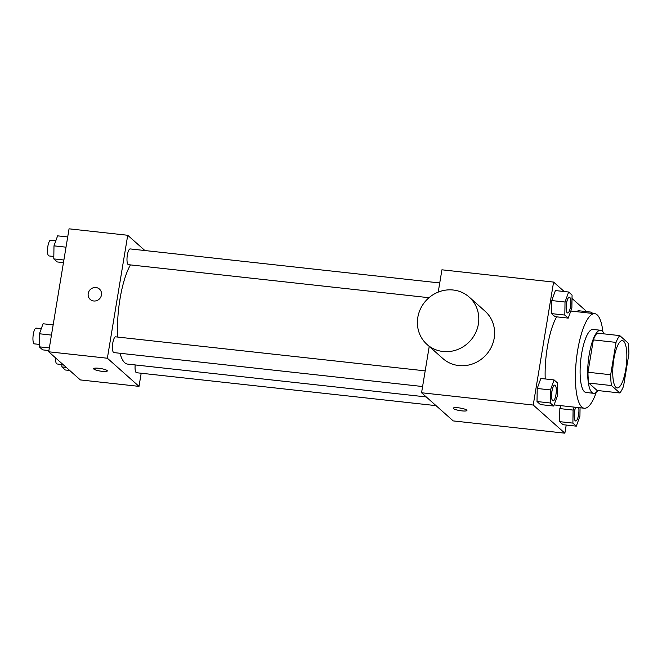 <?xml version="1.0" encoding="UTF-8"?>
<svg xmlns="http://www.w3.org/2000/svg" width="662" height="662" viewBox="0 0 662 662"><rect width="100%" height="100%" fill="white"/><g stroke="black" fill="none" stroke-linecap="round" stroke-linejoin="round"><path stroke-width="0.99" d="M625.731 369.562A23.782 6.595 -83.7 0 1 617.199 387.924A23.782 6.595 -83.7 0 1 613.235 363.562A23.782 6.595 -83.7 0 1 622.396 340.64A23.782 6.595 -83.7 0 1 625.731 369.562M628.089 343.007L619.764 335.609A30.692 8.515 -83.7 0 0 616.049 342.395L610.687 374.742A30.692 8.515 -83.7 0 0 611.498 385.557L619.822 392.963A30.692 8.515 -83.7 0 0 623.546 386.178L628.9 353.822A30.692 8.515 -83.7 0 0 628.089 343.007M611.498 385.557L588.783 383.066L597.107 390.464L619.822 392.963M588.783 383.066A30.692 8.515 -83.7 0 1 587.98 372.251L610.687 374.742M619.764 335.609L597.058 333.11A30.692 8.515 -83.7 0 0 593.334 339.896L587.98 372.251M604.025 333.88A31.71 8.796 96.3 0 0 600.55 330.264A31.71 8.796 96.3 0 0 588.717 357.77A31.71 8.796 96.3 0 0 591.994 392.525A31.71 8.796 96.3 0 0 593.615 393.311A31.71 8.796 96.3 0 0 597.803 390.539M593.615 393.311L586.044 392.475A31.71 8.796 -83.7 0 1 584.422 391.697A31.71 8.796 -83.7 0 1 581.145 356.942A31.71 8.796 -83.7 0 1 592.978 329.436L600.55 330.264M593.334 339.896L616.049 342.395M596.297 392.243A47.565 13.199 -83.7 0 1 584.314 408.239A47.565 13.199 -83.7 0 1 576.395 359.516A47.565 13.199 -83.7 0 1 594.708 313.672A47.565 13.199 -83.7 0 1 602.925 331.894M545.223 378.962A47.565 13.199 -83.7 0 1 556.643 316.841M554.086 379.93L540.837 378.474L537.213 388.478L537.014 401.536L540.44 404.581L553.689 406.038L557.313 396.033L557.512 382.975L554.086 379.93L550.461 389.935L550.263 402.984L553.689 406.038M568.641 292.016L555.393 290.56L551.769 300.565L551.57 313.614L554.996 316.659L568.244 318.116L571.869 308.111L572.067 295.062L568.641 292.016L565.017 302.021L564.818 315.071L568.244 318.116M564.214 291.528L553.589 282.078L533.233 405.036L564.868 433.18L566.217 425.045M585.026 311.446L585.225 310.213L572.009 298.463M574.153 407.122L573.085 410.059L559.837 408.603L560.904 405.665L559.837 408.603L559.638 421.653L563.064 424.698L576.312 426.154L579.937 416.15L580.061 407.767M578.017 310.677L577.612 311.794L578.017 310.677L591.265 312.133L590.86 313.25M429.233 346.416L421.562 392.765L453.205 420.908L564.868 433.18M421.562 392.765L533.233 405.036M466.933 410.465A6.934 1.291 9.4 0 1 461.828 410.862A6.934 1.291 9.4 0 1 453.247 408.197A6.934 1.291 9.4 0 1 460.305 408.065A6.934 1.291 9.4 0 1 466.933 410.465A6.934 1.291 9.4 0 1 461.819 410.87A6.934 1.291 9.4 0 1 453.247 408.197M553.589 282.078L441.918 269.806L438.227 292.108M469.168 297.056L484.989 311.123A31.71 29.889 131.6 0 1 494.2 338.15A31.71 29.889 131.6 0 1 473.694 363.504A31.71 29.889 131.6 0 1 442.845 358.514L427.023 344.447A31.71 29.889 131.6 0 1 425.757 300.887A31.71 29.889 131.6 0 1 469.168 297.056A31.71 29.889 131.6 0 1 478.378 324.082A31.71 29.889 131.6 0 1 457.872 349.437A31.71 29.889 131.6 0 1 427.023 344.447M426.237 396.927L127.518 364.092A53.589 14.87 -83.7 0 1 120.029 353.276M117.695 337.066A53.589 14.87 -83.7 0 1 130.439 264.899M422.596 386.525L113.914 352.598A7.927 2.201 -83.7 0 1 112.59 344.48A7.927 2.201 -83.7 0 1 115.643 336.842L425.186 370.861M436.035 405.64L136.537 372.723A7.927 2.201 -83.7 0 1 135.18 364.936M428.993 297.71L128.469 264.684A7.927 2.201 -83.7 0 1 127.145 256.566A7.927 2.201 -83.7 0 1 130.199 248.92L439.742 282.947M144.895 250.534L127.725 235.275L107.368 358.233L139.012 386.368L141.188 373.227M127.725 235.275L69.055 228.82L48.698 351.787L107.368 358.233M48.698 351.787L80.342 379.922L139.012 386.368M107.327 370.935A6.934 1.291 9.4 0 1 102.213 371.341A6.934 1.291 9.4 0 1 93.632 368.676A6.934 1.291 9.4 0 1 100.69 368.535A6.934 1.291 9.4 0 1 107.318 370.943A6.934 1.291 9.4 0 1 102.213 371.349A6.934 1.291 9.4 0 1 93.632 368.668M101.46 294.987A6.934 6.537 131.6 0 1 90.222 299.439A6.934 6.537 131.6 0 1 89.949 289.915A6.934 6.537 131.6 0 1 101.46 294.987M90.231 299.439A6.934 6.537 131.6 0 1 89.949 289.915A6.934 6.537 131.6 0 1 99.449 289.071M67.706 236.955L57.611 235.846L53.986 245.85L53.788 258.9L57.213 261.945L63.453 262.632M53.986 245.85L66.018 247.174M53.788 258.9L63.891 260.009M53.829 256.475L48.971 255.946A7.927 2.201 -83.7 0 1 47.656 247.828A7.927 2.201 -83.7 0 1 50.709 240.182L55.831 240.753M61.914 363.537L61.864 366.938L65.281 369.984L69.709 370.472M61.864 366.938L66.283 367.427M61.897 364.514L57.048 363.984A7.927 2.201 -83.7 0 1 55.575 357.902M53.15 324.877L43.055 323.768L39.43 333.772L39.24 346.822L42.658 349.867L48.897 350.554M39.43 333.772L51.462 335.096M39.24 346.822L49.336 347.931M39.273 344.397L34.424 343.868A7.927 2.201 -83.7 0 1 33.1 335.742A7.927 2.201 -83.7 0 1 36.153 328.104L41.276 328.666M592.755 313.457L591.265 312.133M567.574 312.944L567.64 312.952A7.927 2.201 -83.7 0 1 567.574 312.944A7.927 2.201 -83.7 0 1 566.258 304.826A7.927 2.201 -83.7 0 1 569.312 297.188A7.927 2.201 -83.7 0 1 569.337 297.188L569.37 297.188A7.927 2.201 -83.7 0 1 570.478 306.829A7.927 2.201 -83.7 0 1 567.64 312.952A7.927 2.201 -83.7 0 1 566.316 304.834A7.927 2.201 -83.7 0 1 569.37 297.188M555.393 290.56L551.769 300.565L565.017 302.021M551.769 300.565L551.57 313.614L564.818 315.071M551.57 313.614L554.996 316.659M573.085 410.059L572.895 423.109L576.312 426.154M578.72 407.618A7.927 2.201 -83.7 0 1 578.547 414.867A7.927 2.201 -83.7 0 1 575.708 420.991A7.927 2.201 -83.7 0 1 575.642 420.982A7.927 2.201 -83.7 0 1 574.161 415.844A7.927 2.201 -83.7 0 1 575.609 407.279M559.837 408.603L559.638 421.653L572.895 423.109M559.638 421.653L563.064 424.698M575.642 420.982L575.708 420.991A7.927 2.201 -83.7 0 1 574.219 415.844A7.927 2.201 -83.7 0 1 575.675 407.287M553.051 400.866A7.927 2.201 -83.7 0 1 553.018 400.866A7.927 2.201 -83.7 0 1 551.703 392.74A7.927 2.201 -83.7 0 1 554.756 385.102A7.927 2.201 -83.7 0 1 554.781 385.11A7.927 2.201 -83.7 0 1 555.923 394.751A7.927 2.201 -83.7 0 1 553.084 400.874A7.927 2.201 -83.7 0 1 551.76 392.748A7.927 2.201 -83.7 0 1 554.814 385.11L554.756 385.102M540.837 378.474L537.213 388.478L550.461 389.935M537.213 388.478L537.014 401.536L550.263 402.984M537.014 401.536L540.44 404.581M554.094 404.912L584.314 408.239M570.801 311.049L594.708 313.672"/></g></svg>

